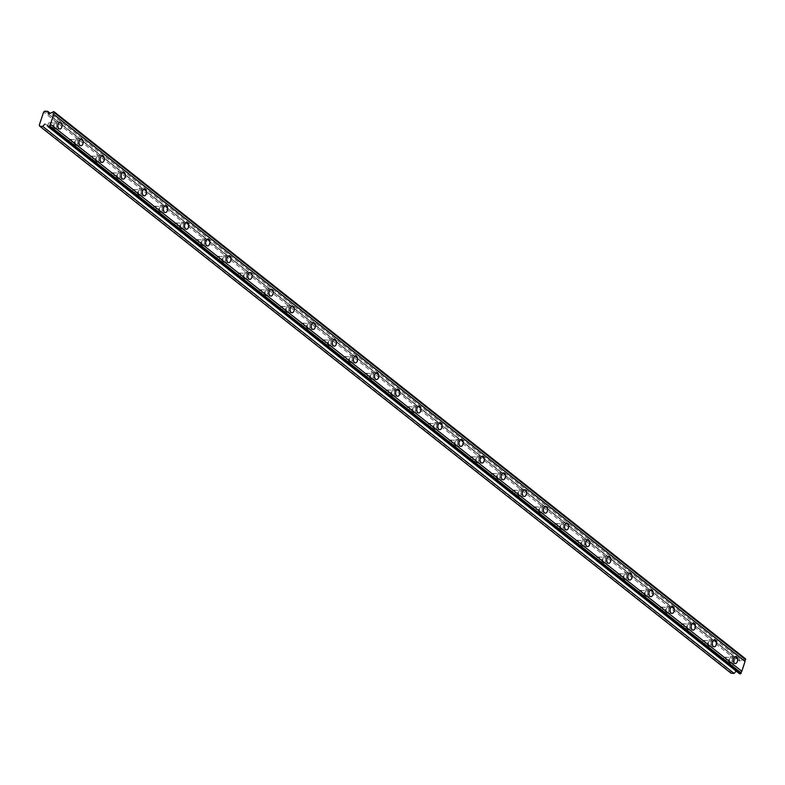 <?xml version="1.0" encoding="UTF-8"?>
<svg xmlns="http://www.w3.org/2000/svg" width="785" height="785" viewBox="0 0 785 785"><rect width="100%" height="100%" fill="white"/><g stroke="black" fill="none" stroke-linecap="round" stroke-linejoin="round"><path stroke-width="0.59" stroke-dasharray="3.92 2.94" d="M731.532 657.781A2.208 1.354 -86.2 0 1 732.169 660.303A2.208 1.354 -86.2 0 1 730.727 661.981A2.208 1.354 -86.2 0 1 730.217 661.775A2.208 1.354 -86.2 0 1 729.579 659.253A2.208 1.354 -86.2 0 1 731.021 657.575A2.208 1.354 -86.2 0 1 731.532 657.781M725.536 657.388A2.208 1.354 -86.2 0 1 726.174 659.91A2.208 1.354 -86.2 0 1 724.732 661.588A2.208 1.354 -86.2 0 1 724.221 661.372A2.208 1.354 -86.2 0 1 723.584 658.86A2.208 1.354 -86.2 0 1 725.026 657.182A2.208 1.354 -86.2 0 1 725.536 657.388M56.02 123.294A2.208 1.354 -86.2 0 1 56.648 125.816A2.208 1.354 -86.2 0 1 55.205 127.494A2.208 1.354 -86.2 0 1 54.695 127.288A2.208 1.354 -86.2 0 1 54.057 124.766A2.208 1.354 -86.2 0 1 55.499 123.088A2.208 1.354 -86.2 0 1 56.02 123.294M50.014 122.902A2.208 1.354 -86.2 0 1 50.652 125.414A2.208 1.354 -86.2 0 1 49.21 127.092A2.208 1.354 -86.2 0 1 48.699 126.885A2.208 1.354 -86.2 0 1 48.062 124.364A2.208 1.354 -86.2 0 1 49.504 122.686A2.208 1.354 -86.2 0 1 50.014 122.902M77.126 139.995A2.208 1.354 -86.2 0 1 77.764 142.517A2.208 1.354 -86.2 0 1 76.322 144.195A2.208 1.354 -86.2 0 1 75.802 143.989A2.208 1.354 -86.2 0 1 75.174 141.467A2.208 1.354 -86.2 0 1 76.606 139.789A2.208 1.354 -86.2 0 1 77.126 139.995M71.131 139.602A2.208 1.354 -86.2 0 1 71.759 142.124A2.208 1.354 -86.2 0 1 70.326 143.802A2.208 1.354 -86.2 0 1 69.806 143.586A2.208 1.354 -86.2 0 1 69.178 141.074A2.208 1.354 -86.2 0 1 70.611 139.396A2.208 1.354 -86.2 0 1 71.131 139.602M98.233 156.696A2.208 1.354 -86.2 0 1 98.871 159.218A2.208 1.354 -86.2 0 1 97.428 160.896A2.208 1.354 -86.2 0 1 96.918 160.689A2.208 1.354 -86.2 0 1 96.28 158.168A2.208 1.354 -86.2 0 1 97.723 156.49A2.208 1.354 -86.2 0 1 98.233 156.696M92.237 156.303A2.208 1.354 -86.2 0 1 92.875 158.825A2.208 1.354 -86.2 0 1 91.433 160.503A2.208 1.354 -86.2 0 1 90.923 160.297A2.208 1.354 -86.2 0 1 90.285 157.775A2.208 1.354 -86.2 0 1 91.727 156.097A2.208 1.354 -86.2 0 1 92.237 156.303M119.349 173.406A2.208 1.354 -86.2 0 1 119.977 175.918A2.208 1.354 -86.2 0 1 118.535 177.596A2.208 1.354 -86.2 0 1 118.025 177.39A2.208 1.354 -86.2 0 1 117.387 174.869A2.208 1.354 -86.2 0 1 118.829 173.191A2.208 1.354 -86.2 0 1 119.349 173.406M113.344 173.004A2.208 1.354 -86.2 0 1 113.982 175.526A2.208 1.354 -86.2 0 1 112.54 177.204A2.208 1.354 -86.2 0 1 112.029 176.998A2.208 1.354 -86.2 0 1 111.391 174.476A2.208 1.354 -86.2 0 1 112.834 172.798A2.208 1.354 -86.2 0 1 113.344 173.004M140.456 190.107A2.208 1.354 -86.2 0 1 141.094 192.629A2.208 1.354 -86.2 0 1 139.651 194.307A2.208 1.354 -86.2 0 1 139.131 194.091A2.208 1.354 -86.2 0 1 138.503 191.579A2.208 1.354 -86.2 0 1 139.936 189.901A2.208 1.354 -86.2 0 1 140.456 190.107M134.461 189.705A2.208 1.354 -86.2 0 1 135.089 192.227A2.208 1.354 -86.2 0 1 133.656 193.905A2.208 1.354 -86.2 0 1 133.136 193.699A2.208 1.354 -86.2 0 1 132.508 191.177A2.208 1.354 -86.2 0 1 133.941 189.499A2.208 1.354 -86.2 0 1 134.461 189.705M161.563 206.808A2.208 1.354 -86.2 0 1 162.201 209.33A2.208 1.354 -86.2 0 1 160.758 211.008A2.208 1.354 -86.2 0 1 160.248 210.802A2.208 1.354 -86.2 0 1 159.61 208.28A2.208 1.354 -86.2 0 1 161.053 206.602A2.208 1.354 -86.2 0 1 161.563 206.808M155.567 206.416A2.208 1.354 -86.2 0 1 156.205 208.928A2.208 1.354 -86.2 0 1 154.763 210.606A2.208 1.354 -86.2 0 1 154.252 210.4A2.208 1.354 -86.2 0 1 153.615 207.878A2.208 1.354 -86.2 0 1 155.057 206.2A2.208 1.354 -86.2 0 1 155.567 206.416M182.679 223.509A2.208 1.354 -86.2 0 1 183.307 226.031A2.208 1.354 -86.2 0 1 181.865 227.709A2.208 1.354 -86.2 0 1 181.355 227.503A2.208 1.354 -86.2 0 1 180.717 224.981A2.208 1.354 -86.2 0 1 182.159 223.303A2.208 1.354 -86.2 0 1 182.679 223.509M176.674 223.117A2.208 1.354 -86.2 0 1 177.312 225.638A2.208 1.354 -86.2 0 1 175.869 227.316A2.208 1.354 -86.2 0 1 175.359 227.1A2.208 1.354 -86.2 0 1 174.721 224.588A2.208 1.354 -86.2 0 1 176.164 222.901A2.208 1.354 -86.2 0 1 176.674 223.117M203.786 240.21A2.208 1.354 -86.2 0 1 204.424 242.732A2.208 1.354 -86.2 0 1 202.981 244.41A2.208 1.354 -86.2 0 1 202.461 244.204A2.208 1.354 -86.2 0 1 201.833 241.682A2.208 1.354 -86.2 0 1 203.276 240.004A2.208 1.354 -86.2 0 1 203.786 240.21M197.791 239.817A2.208 1.354 -86.2 0 1 198.419 242.339A2.208 1.354 -86.2 0 1 196.986 244.017A2.208 1.354 -86.2 0 1 196.466 243.811A2.208 1.354 -86.2 0 1 195.838 241.289A2.208 1.354 -86.2 0 1 197.27 239.611A2.208 1.354 -86.2 0 1 197.791 239.817M224.893 256.921A2.208 1.354 -86.2 0 1 225.53 259.433A2.208 1.354 -86.2 0 1 224.088 261.111A2.208 1.354 -86.2 0 1 223.578 260.905A2.208 1.354 -86.2 0 1 222.94 258.383A2.208 1.354 -86.2 0 1 224.382 256.705A2.208 1.354 -86.2 0 1 224.893 256.921M218.897 256.518A2.208 1.354 -86.2 0 1 219.535 259.04A2.208 1.354 -86.2 0 1 218.093 260.718A2.208 1.354 -86.2 0 1 217.582 260.512A2.208 1.354 -86.2 0 1 216.945 257.99A2.208 1.354 -86.2 0 1 218.387 256.312A2.208 1.354 -86.2 0 1 218.897 256.518M246.009 273.622A2.208 1.354 -86.2 0 1 246.637 276.143A2.208 1.354 -86.2 0 1 245.195 277.821A2.208 1.354 -86.2 0 1 244.685 277.605A2.208 1.354 -86.2 0 1 244.047 275.093A2.208 1.354 -86.2 0 1 245.489 273.415A2.208 1.354 -86.2 0 1 246.009 273.622M240.004 273.219A2.208 1.354 -86.2 0 1 240.642 275.741A2.208 1.354 -86.2 0 1 239.199 277.419A2.208 1.354 -86.2 0 1 238.689 277.213A2.208 1.354 -86.2 0 1 238.051 274.691A2.208 1.354 -86.2 0 1 239.494 273.013A2.208 1.354 -86.2 0 1 240.004 273.219M267.116 290.322A2.208 1.354 -86.2 0 1 267.754 292.844A2.208 1.354 -86.2 0 1 266.311 294.522A2.208 1.354 -86.2 0 1 265.791 294.316A2.208 1.354 -86.2 0 1 265.163 291.794A2.208 1.354 -86.2 0 1 266.606 290.116A2.208 1.354 -86.2 0 1 267.116 290.322M261.12 289.93A2.208 1.354 -86.2 0 1 261.748 292.442A2.208 1.354 -86.2 0 1 260.316 294.12A2.208 1.354 -86.2 0 1 259.796 293.914A2.208 1.354 -86.2 0 1 259.168 291.392A2.208 1.354 -86.2 0 1 260.6 289.714A2.208 1.354 -86.2 0 1 261.12 289.93M288.223 307.023A2.208 1.354 -86.2 0 1 288.86 309.545A2.208 1.354 -86.2 0 1 287.418 311.223A2.208 1.354 -86.2 0 1 286.908 311.017A2.208 1.354 -86.2 0 1 286.27 308.495A2.208 1.354 -86.2 0 1 287.712 306.817A2.208 1.354 -86.2 0 1 288.223 307.023M282.227 306.631A2.208 1.354 -86.2 0 1 282.865 309.153A2.208 1.354 -86.2 0 1 281.423 310.831A2.208 1.354 -86.2 0 1 280.912 310.615A2.208 1.354 -86.2 0 1 280.274 308.103A2.208 1.354 -86.2 0 1 281.717 306.415A2.208 1.354 -86.2 0 1 282.227 306.631M309.339 323.724A2.208 1.354 -86.2 0 1 309.967 326.246A2.208 1.354 -86.2 0 1 308.525 327.924A2.208 1.354 -86.2 0 1 308.014 327.718A2.208 1.354 -86.2 0 1 307.377 325.196A2.208 1.354 -86.2 0 1 308.819 323.518A2.208 1.354 -86.2 0 1 309.339 323.724M303.334 323.332A2.208 1.354 -86.2 0 1 303.972 325.853A2.208 1.354 -86.2 0 1 302.529 327.531A2.208 1.354 -86.2 0 1 302.019 327.325A2.208 1.354 -86.2 0 1 301.381 324.804A2.208 1.354 -86.2 0 1 302.824 323.126A2.208 1.354 -86.2 0 1 303.334 323.332M330.446 340.435A2.208 1.354 -86.2 0 1 331.084 342.947A2.208 1.354 -86.2 0 1 329.641 344.625A2.208 1.354 -86.2 0 1 329.121 344.419A2.208 1.354 -86.2 0 1 328.493 341.897A2.208 1.354 -86.2 0 1 329.935 340.219A2.208 1.354 -86.2 0 1 330.446 340.435M324.45 340.033A2.208 1.354 -86.2 0 1 325.078 342.554A2.208 1.354 -86.2 0 1 323.646 344.232A2.208 1.354 -86.2 0 1 323.126 344.026A2.208 1.354 -86.2 0 1 322.498 341.504A2.208 1.354 -86.2 0 1 323.93 339.826A2.208 1.354 -86.2 0 1 324.45 340.033M351.552 357.136A2.208 1.354 -86.2 0 1 352.19 359.658A2.208 1.354 -86.2 0 1 350.748 361.335A2.208 1.354 -86.2 0 1 350.238 361.12A2.208 1.354 -86.2 0 1 349.6 358.608A2.208 1.354 -86.2 0 1 351.042 356.93A2.208 1.354 -86.2 0 1 351.552 357.136M345.557 356.733A2.208 1.354 -86.2 0 1 346.195 359.255A2.208 1.354 -86.2 0 1 344.752 360.933A2.208 1.354 -86.2 0 1 344.242 360.727A2.208 1.354 -86.2 0 1 343.604 358.205A2.208 1.354 -86.2 0 1 345.047 356.527A2.208 1.354 -86.2 0 1 345.557 356.733M372.669 373.837A2.208 1.354 -86.2 0 1 373.297 376.358A2.208 1.354 -86.2 0 1 371.854 378.036A2.208 1.354 -86.2 0 1 371.344 377.83A2.208 1.354 -86.2 0 1 370.706 375.308A2.208 1.354 -86.2 0 1 372.149 373.631A2.208 1.354 -86.2 0 1 372.669 373.837M366.664 373.434A2.208 1.354 -86.2 0 1 367.301 375.956A2.208 1.354 -86.2 0 1 365.859 377.634A2.208 1.354 -86.2 0 1 365.349 377.428A2.208 1.354 -86.2 0 1 364.711 374.906A2.208 1.354 -86.2 0 1 366.153 373.228A2.208 1.354 -86.2 0 1 366.664 373.434M393.776 390.537A2.208 1.354 -86.2 0 1 394.413 393.059A2.208 1.354 -86.2 0 1 392.971 394.737A2.208 1.354 -86.2 0 1 392.451 394.531A2.208 1.354 -86.2 0 1 391.823 392.009A2.208 1.354 -86.2 0 1 393.265 390.331A2.208 1.354 -86.2 0 1 393.776 390.537M387.78 390.145A2.208 1.354 -86.2 0 1 388.408 392.657A2.208 1.354 -86.2 0 1 386.976 394.345A2.208 1.354 -86.2 0 1 386.455 394.129A2.208 1.354 -86.2 0 1 385.827 391.607A2.208 1.354 -86.2 0 1 387.26 389.929A2.208 1.354 -86.2 0 1 387.78 390.145M414.882 407.238A2.208 1.354 -86.2 0 1 415.52 409.76A2.208 1.354 -86.2 0 1 414.078 411.438A2.208 1.354 -86.2 0 1 413.567 411.232A2.208 1.354 -86.2 0 1 412.93 408.71A2.208 1.354 -86.2 0 1 414.372 407.032A2.208 1.354 -86.2 0 1 414.882 407.238M408.887 406.846A2.208 1.354 -86.2 0 1 409.525 409.368A2.208 1.354 -86.2 0 1 408.082 411.046A2.208 1.354 -86.2 0 1 407.572 410.83A2.208 1.354 -86.2 0 1 406.934 408.318A2.208 1.354 -86.2 0 1 408.377 406.64A2.208 1.354 -86.2 0 1 408.887 406.846M435.999 423.949A2.208 1.354 -86.2 0 1 436.627 426.461A2.208 1.354 -86.2 0 1 435.184 428.139A2.208 1.354 -86.2 0 1 434.674 427.933A2.208 1.354 -86.2 0 1 434.036 425.411A2.208 1.354 -86.2 0 1 435.479 423.733A2.208 1.354 -86.2 0 1 435.999 423.949M429.994 423.547A2.208 1.354 -86.2 0 1 430.631 426.069A2.208 1.354 -86.2 0 1 429.189 427.746A2.208 1.354 -86.2 0 1 428.679 427.54A2.208 1.354 -86.2 0 1 428.041 425.019A2.208 1.354 -86.2 0 1 429.483 423.341A2.208 1.354 -86.2 0 1 429.994 423.547M457.105 440.65A2.208 1.354 -86.2 0 1 457.743 443.172A2.208 1.354 -86.2 0 1 456.301 444.85A2.208 1.354 -86.2 0 1 455.781 444.634A2.208 1.354 -86.2 0 1 455.153 442.122A2.208 1.354 -86.2 0 1 456.595 440.434A2.208 1.354 -86.2 0 1 457.105 440.65M451.11 440.248A2.208 1.354 -86.2 0 1 451.738 442.769A2.208 1.354 -86.2 0 1 450.305 444.447A2.208 1.354 -86.2 0 1 449.785 444.241A2.208 1.354 -86.2 0 1 449.157 441.719A2.208 1.354 -86.2 0 1 450.59 440.042A2.208 1.354 -86.2 0 1 451.11 440.248M478.212 457.351A2.208 1.354 -86.2 0 1 478.85 459.873A2.208 1.354 -86.2 0 1 477.408 461.551A2.208 1.354 -86.2 0 1 476.897 461.344A2.208 1.354 -86.2 0 1 476.26 458.823A2.208 1.354 -86.2 0 1 477.702 457.145A2.208 1.354 -86.2 0 1 478.212 457.351M472.217 456.948A2.208 1.354 -86.2 0 1 472.855 459.47A2.208 1.354 -86.2 0 1 471.412 461.148A2.208 1.354 -86.2 0 1 470.902 460.942A2.208 1.354 -86.2 0 1 470.264 458.42A2.208 1.354 -86.2 0 1 471.707 456.742A2.208 1.354 -86.2 0 1 472.217 456.948M499.329 474.052A2.208 1.354 -86.2 0 1 499.957 476.573A2.208 1.354 -86.2 0 1 498.514 478.251A2.208 1.354 -86.2 0 1 498.004 478.045A2.208 1.354 -86.2 0 1 497.366 475.524A2.208 1.354 -86.2 0 1 498.809 473.846A2.208 1.354 -86.2 0 1 499.329 474.052M493.323 473.659A2.208 1.354 -86.2 0 1 493.961 476.171A2.208 1.354 -86.2 0 1 492.519 477.859A2.208 1.354 -86.2 0 1 492.009 477.643A2.208 1.354 -86.2 0 1 491.371 475.121A2.208 1.354 -86.2 0 1 492.813 473.443A2.208 1.354 -86.2 0 1 493.323 473.659M520.435 490.753A2.208 1.354 -86.2 0 1 521.073 493.274A2.208 1.354 -86.2 0 1 519.631 494.952A2.208 1.354 -86.2 0 1 519.111 494.746A2.208 1.354 -86.2 0 1 518.483 492.224A2.208 1.354 -86.2 0 1 519.925 490.546A2.208 1.354 -86.2 0 1 520.435 490.753M514.44 490.36A2.208 1.354 -86.2 0 1 515.068 492.882A2.208 1.354 -86.2 0 1 513.635 494.56A2.208 1.354 -86.2 0 1 513.115 494.344A2.208 1.354 -86.2 0 1 512.487 491.832A2.208 1.354 -86.2 0 1 513.92 490.154A2.208 1.354 -86.2 0 1 514.44 490.36M541.542 507.453A2.208 1.354 -86.2 0 1 542.18 509.975A2.208 1.354 -86.2 0 1 540.737 511.653A2.208 1.354 -86.2 0 1 540.227 511.447A2.208 1.354 -86.2 0 1 539.589 508.925A2.208 1.354 -86.2 0 1 541.032 507.247A2.208 1.354 -86.2 0 1 541.542 507.453M535.547 507.061A2.208 1.354 -86.2 0 1 536.184 509.583A2.208 1.354 -86.2 0 1 534.742 511.261A2.208 1.354 -86.2 0 1 534.232 511.055A2.208 1.354 -86.2 0 1 533.594 508.533A2.208 1.354 -86.2 0 1 535.036 506.855A2.208 1.354 -86.2 0 1 535.547 507.061M562.659 524.164A2.208 1.354 -86.2 0 1 563.287 526.686A2.208 1.354 -86.2 0 1 561.844 528.364A2.208 1.354 -86.2 0 1 561.334 528.148A2.208 1.354 -86.2 0 1 560.696 525.636A2.208 1.354 -86.2 0 1 562.139 523.948A2.208 1.354 -86.2 0 1 562.659 524.164M556.653 523.762A2.208 1.354 -86.2 0 1 557.291 526.284A2.208 1.354 -86.2 0 1 555.849 527.962A2.208 1.354 -86.2 0 1 555.338 527.755A2.208 1.354 -86.2 0 1 554.701 525.234A2.208 1.354 -86.2 0 1 556.143 523.556A2.208 1.354 -86.2 0 1 556.653 523.762M583.765 540.865A2.208 1.354 -86.2 0 1 584.403 543.387A2.208 1.354 -86.2 0 1 582.961 545.065A2.208 1.354 -86.2 0 1 582.441 544.859A2.208 1.354 -86.2 0 1 581.813 542.337A2.208 1.354 -86.2 0 1 583.255 540.659A2.208 1.354 -86.2 0 1 583.765 540.865M577.77 540.463A2.208 1.354 -86.2 0 1 578.408 542.985A2.208 1.354 -86.2 0 1 576.965 544.662A2.208 1.354 -86.2 0 1 576.445 544.456A2.208 1.354 -86.2 0 1 575.817 541.935A2.208 1.354 -86.2 0 1 577.25 540.257A2.208 1.354 -86.2 0 1 577.77 540.463M604.872 557.566A2.208 1.354 -86.2 0 1 605.51 560.088A2.208 1.354 -86.2 0 1 604.067 561.766A2.208 1.354 -86.2 0 1 603.557 561.56A2.208 1.354 -86.2 0 1 602.919 559.038A2.208 1.354 -86.2 0 1 604.362 557.36A2.208 1.354 -86.2 0 1 604.872 557.566M598.877 557.173A2.208 1.354 -86.2 0 1 599.514 559.685A2.208 1.354 -86.2 0 1 598.072 561.363A2.208 1.354 -86.2 0 1 597.562 561.157A2.208 1.354 -86.2 0 1 596.924 558.635A2.208 1.354 -86.2 0 1 598.366 556.957A2.208 1.354 -86.2 0 1 598.877 557.173M625.988 574.267A2.208 1.354 -86.2 0 1 626.616 576.789A2.208 1.354 -86.2 0 1 625.174 578.466A2.208 1.354 -86.2 0 1 624.664 578.26A2.208 1.354 -86.2 0 1 624.026 575.739A2.208 1.354 -86.2 0 1 625.468 574.061A2.208 1.354 -86.2 0 1 625.988 574.267M619.983 573.874A2.208 1.354 -86.2 0 1 620.621 576.396A2.208 1.354 -86.2 0 1 619.179 578.074A2.208 1.354 -86.2 0 1 618.668 577.858A2.208 1.354 -86.2 0 1 618.03 575.346A2.208 1.354 -86.2 0 1 619.473 573.668A2.208 1.354 -86.2 0 1 619.983 573.874M647.095 590.968A2.208 1.354 -86.2 0 1 647.733 593.489A2.208 1.354 -86.2 0 1 646.29 595.167A2.208 1.354 -86.2 0 1 645.77 594.961A2.208 1.354 -86.2 0 1 645.142 592.439A2.208 1.354 -86.2 0 1 646.585 590.762A2.208 1.354 -86.2 0 1 647.095 590.968M641.1 590.575A2.208 1.354 -86.2 0 1 641.737 593.097A2.208 1.354 -86.2 0 1 640.295 594.775A2.208 1.354 -86.2 0 1 639.775 594.569A2.208 1.354 -86.2 0 1 639.147 592.047A2.208 1.354 -86.2 0 1 640.58 590.369A2.208 1.354 -86.2 0 1 641.1 590.575M668.202 607.678A2.208 1.354 -86.2 0 1 668.84 610.19A2.208 1.354 -86.2 0 1 667.397 611.878A2.208 1.354 -86.2 0 1 666.887 611.662A2.208 1.354 -86.2 0 1 666.249 609.14A2.208 1.354 -86.2 0 1 667.692 607.462A2.208 1.354 -86.2 0 1 668.202 607.678M662.206 607.276A2.208 1.354 -86.2 0 1 662.844 609.798A2.208 1.354 -86.2 0 1 661.402 611.476A2.208 1.354 -86.2 0 1 660.891 611.27A2.208 1.354 -86.2 0 1 660.254 608.748A2.208 1.354 -86.2 0 1 661.696 607.07A2.208 1.354 -86.2 0 1 662.206 607.276M689.318 624.379A2.208 1.354 -86.2 0 1 689.946 626.901A2.208 1.354 -86.2 0 1 688.504 628.579A2.208 1.354 -86.2 0 1 687.994 628.363A2.208 1.354 -86.2 0 1 687.356 625.851A2.208 1.354 -86.2 0 1 688.798 624.173A2.208 1.354 -86.2 0 1 689.318 624.379M683.313 623.977A2.208 1.354 -86.2 0 1 683.951 626.499A2.208 1.354 -86.2 0 1 682.508 628.177A2.208 1.354 -86.2 0 1 681.998 627.971A2.208 1.354 -86.2 0 1 681.36 625.449A2.208 1.354 -86.2 0 1 682.803 623.771A2.208 1.354 -86.2 0 1 683.313 623.977M710.425 641.08A2.208 1.354 -86.2 0 1 711.063 643.602A2.208 1.354 -86.2 0 1 709.62 645.28A2.208 1.354 -86.2 0 1 709.1 645.074A2.208 1.354 -86.2 0 1 708.472 642.552A2.208 1.354 -86.2 0 1 709.915 640.874A2.208 1.354 -86.2 0 1 710.425 641.08M704.43 640.688A2.208 1.354 -86.2 0 1 705.067 643.2A2.208 1.354 -86.2 0 1 703.625 644.878A2.208 1.354 -86.2 0 1 703.105 644.671A2.208 1.354 -86.2 0 1 702.477 642.15A2.208 1.354 -86.2 0 1 703.909 640.472A2.208 1.354 -86.2 0 1 704.43 640.688M745.465 658.782L744.553 658.723L53.194 111.706M744.553 658.723A1.413 1.03 128.4 0 1 743.13 659.528L740.039 661.029L48.69 114.021M729.844 662.883A3.434 2.11 93.8 0 0 730.649 663.207A3.434 2.11 93.8 0 0 732.886 660.597A3.434 2.11 93.8 0 0 731.905 656.672A3.434 2.11 93.8 0 0 731.1 656.348A3.434 2.11 93.8 0 0 728.863 658.958A3.434 2.11 93.8 0 0 729.844 662.883M54.332 128.397A3.434 2.11 93.8 0 0 55.127 128.72A3.434 2.11 93.8 0 0 57.374 126.11A3.434 2.11 93.8 0 0 56.383 122.185A3.434 2.11 93.8 0 0 55.578 121.861A3.434 2.11 93.8 0 0 53.341 124.472A3.434 2.11 93.8 0 0 54.332 128.397M75.438 145.097A3.434 2.11 93.8 0 0 76.233 145.421A3.434 2.11 93.8 0 0 78.48 142.811A3.434 2.11 93.8 0 0 77.489 138.886A3.434 2.11 93.8 0 0 76.694 138.562A3.434 2.11 93.8 0 0 74.447 141.172A3.434 2.11 93.8 0 0 75.438 145.097M96.545 161.798A3.434 2.11 93.8 0 0 97.35 162.122A3.434 2.11 93.8 0 0 99.587 159.512A3.434 2.11 93.8 0 0 98.606 155.587A3.434 2.11 93.8 0 0 97.801 155.263A3.434 2.11 93.8 0 0 95.564 157.883A3.434 2.11 93.8 0 0 96.545 161.798M117.662 178.499A3.434 2.11 93.8 0 0 118.456 178.823A3.434 2.11 93.8 0 0 120.704 176.213A3.434 2.11 93.8 0 0 119.712 172.298A3.434 2.11 93.8 0 0 118.908 171.974A3.434 2.11 93.8 0 0 116.671 174.584A3.434 2.11 93.8 0 0 117.662 178.499M138.768 195.2A3.434 2.11 93.8 0 0 139.563 195.524A3.434 2.11 93.8 0 0 141.81 192.914A3.434 2.11 93.8 0 0 140.819 188.999A3.434 2.11 93.8 0 0 140.024 188.675A3.434 2.11 93.8 0 0 137.777 191.285A3.434 2.11 93.8 0 0 138.768 195.2M159.875 211.911A3.434 2.11 93.8 0 0 160.68 212.235A3.434 2.11 93.8 0 0 162.917 209.624A3.434 2.11 93.8 0 0 161.936 205.699A3.434 2.11 93.8 0 0 161.131 205.376A3.434 2.11 93.8 0 0 158.894 207.986A3.434 2.11 93.8 0 0 159.875 211.911M180.992 228.612A3.434 2.11 93.8 0 0 181.786 228.935A3.434 2.11 93.8 0 0 184.033 226.325A3.434 2.11 93.8 0 0 183.042 222.4A3.434 2.11 93.8 0 0 182.238 222.076A3.434 2.11 93.8 0 0 180 224.687A3.434 2.11 93.8 0 0 180.992 228.612M202.098 245.312A3.434 2.11 93.8 0 0 202.893 245.636A3.434 2.11 93.8 0 0 205.14 243.026A3.434 2.11 93.8 0 0 204.149 239.101A3.434 2.11 93.8 0 0 203.354 238.777A3.434 2.11 93.8 0 0 201.107 241.397A3.434 2.11 93.8 0 0 202.098 245.312M223.205 262.013A3.434 2.11 93.8 0 0 224.01 262.337A3.434 2.11 93.8 0 0 226.247 259.727A3.434 2.11 93.8 0 0 225.266 255.812A3.434 2.11 93.8 0 0 224.461 255.488A3.434 2.11 93.8 0 0 222.224 258.098A3.434 2.11 93.8 0 0 223.205 262.013M244.321 278.714A3.434 2.11 93.8 0 0 245.116 279.038A3.434 2.11 93.8 0 0 247.363 276.428A3.434 2.11 93.8 0 0 246.372 272.513A3.434 2.11 93.8 0 0 245.568 272.189A3.434 2.11 93.8 0 0 243.33 274.799A3.434 2.11 93.8 0 0 244.321 278.714M265.428 295.425A3.434 2.11 93.8 0 0 266.233 295.749A3.434 2.11 93.8 0 0 268.47 293.139A3.434 2.11 93.8 0 0 267.479 289.214A3.434 2.11 93.8 0 0 266.684 288.89A3.434 2.11 93.8 0 0 264.437 291.5A3.434 2.11 93.8 0 0 265.428 295.425M286.535 312.126A3.434 2.11 93.8 0 0 287.339 312.45A3.434 2.11 93.8 0 0 289.577 309.839A3.434 2.11 93.8 0 0 288.595 305.914A3.434 2.11 93.8 0 0 287.791 305.591A3.434 2.11 93.8 0 0 285.554 308.201A3.434 2.11 93.8 0 0 286.535 312.126M307.651 328.827A3.434 2.11 93.8 0 0 308.446 329.15A3.434 2.11 93.8 0 0 310.693 326.54A3.434 2.11 93.8 0 0 309.702 322.615A3.434 2.11 93.8 0 0 308.897 322.292A3.434 2.11 93.8 0 0 306.66 324.902A3.434 2.11 93.8 0 0 307.651 328.827M328.758 345.528A3.434 2.11 93.8 0 0 329.563 345.851A3.434 2.11 93.8 0 0 331.8 343.241A3.434 2.11 93.8 0 0 330.809 339.326A3.434 2.11 93.8 0 0 330.014 339.002A3.434 2.11 93.8 0 0 327.767 341.612A3.434 2.11 93.8 0 0 328.758 345.528M349.865 362.228A3.434 2.11 93.8 0 0 350.669 362.552A3.434 2.11 93.8 0 0 352.907 359.942A3.434 2.11 93.8 0 0 351.925 356.027A3.434 2.11 93.8 0 0 351.121 355.703A3.434 2.11 93.8 0 0 348.883 358.313A3.434 2.11 93.8 0 0 349.865 362.228M370.981 378.939A3.434 2.11 93.8 0 0 371.776 379.263A3.434 2.11 93.8 0 0 374.023 376.643A3.434 2.11 93.8 0 0 373.032 372.728A3.434 2.11 93.8 0 0 372.227 372.404A3.434 2.11 93.8 0 0 369.99 375.014A3.434 2.11 93.8 0 0 370.981 378.939M392.088 395.64A3.434 2.11 93.8 0 0 392.892 395.964A3.434 2.11 93.8 0 0 395.13 393.354A3.434 2.11 93.8 0 0 394.139 389.429A3.434 2.11 93.8 0 0 393.344 389.105A3.434 2.11 93.8 0 0 391.097 391.715A3.434 2.11 93.8 0 0 392.088 395.64M413.195 412.341A3.434 2.11 93.8 0 0 413.999 412.665A3.434 2.11 93.8 0 0 416.236 410.055A3.434 2.11 93.8 0 0 415.255 406.13A3.434 2.11 93.8 0 0 414.451 405.806A3.434 2.11 93.8 0 0 412.213 408.416A3.434 2.11 93.8 0 0 413.195 412.341M434.311 429.042A3.434 2.11 93.8 0 0 435.106 429.366A3.434 2.11 93.8 0 0 437.353 426.755A3.434 2.11 93.8 0 0 436.362 422.84A3.434 2.11 93.8 0 0 435.557 422.516A3.434 2.11 93.8 0 0 433.32 425.127A3.434 2.11 93.8 0 0 434.311 429.042M455.418 445.743A3.434 2.11 93.8 0 0 456.222 446.066A3.434 2.11 93.8 0 0 458.46 443.456A3.434 2.11 93.8 0 0 457.469 439.541A3.434 2.11 93.8 0 0 456.674 439.217A3.434 2.11 93.8 0 0 454.427 441.827A3.434 2.11 93.8 0 0 455.418 445.743M476.524 462.453A3.434 2.11 93.8 0 0 477.329 462.777A3.434 2.11 93.8 0 0 479.566 460.157A3.434 2.11 93.8 0 0 478.585 456.242A3.434 2.11 93.8 0 0 477.78 455.918A3.434 2.11 93.8 0 0 475.543 458.528A3.434 2.11 93.8 0 0 476.524 462.453M497.641 479.154A3.434 2.11 93.8 0 0 498.436 479.478A3.434 2.11 93.8 0 0 500.683 476.868A3.434 2.11 93.8 0 0 499.692 472.943A3.434 2.11 93.8 0 0 498.887 472.619A3.434 2.11 93.8 0 0 496.65 475.229A3.434 2.11 93.8 0 0 497.641 479.154M518.748 495.855A3.434 2.11 93.8 0 0 519.552 496.179A3.434 2.11 93.8 0 0 521.789 493.569A3.434 2.11 93.8 0 0 520.798 489.644A3.434 2.11 93.8 0 0 520.004 489.32A3.434 2.11 93.8 0 0 517.757 491.93A3.434 2.11 93.8 0 0 518.748 495.855M539.854 512.556A3.434 2.11 93.8 0 0 540.659 512.88A3.434 2.11 93.8 0 0 542.896 510.27A3.434 2.11 93.8 0 0 541.915 506.354A3.434 2.11 93.8 0 0 541.11 506.031A3.434 2.11 93.8 0 0 538.873 508.641A3.434 2.11 93.8 0 0 539.854 512.556M560.971 529.257A3.434 2.11 93.8 0 0 561.766 529.581A3.434 2.11 93.8 0 0 564.013 526.97A3.434 2.11 93.8 0 0 563.022 523.055A3.434 2.11 93.8 0 0 562.217 522.731A3.434 2.11 93.8 0 0 559.98 525.342A3.434 2.11 93.8 0 0 560.971 529.257M582.077 545.958A3.434 2.11 93.8 0 0 582.882 546.291A3.434 2.11 93.8 0 0 585.119 543.671A3.434 2.11 93.8 0 0 584.128 539.756A3.434 2.11 93.8 0 0 583.333 539.432A3.434 2.11 93.8 0 0 581.086 542.042A3.434 2.11 93.8 0 0 582.077 545.958M603.184 562.668A3.434 2.11 93.8 0 0 603.989 562.992A3.434 2.11 93.8 0 0 606.226 560.382A3.434 2.11 93.8 0 0 605.245 556.457A3.434 2.11 93.8 0 0 604.44 556.133A3.434 2.11 93.8 0 0 602.203 558.743A3.434 2.11 93.8 0 0 603.184 562.668M624.301 579.369A3.434 2.11 93.8 0 0 625.095 579.693A3.434 2.11 93.8 0 0 627.343 577.083A3.434 2.11 93.8 0 0 626.351 573.158A3.434 2.11 93.8 0 0 625.547 572.834A3.434 2.11 93.8 0 0 623.31 575.444A3.434 2.11 93.8 0 0 624.301 579.369M645.407 596.07A3.434 2.11 93.8 0 0 646.212 596.394A3.434 2.11 93.8 0 0 648.449 593.784A3.434 2.11 93.8 0 0 647.458 589.869A3.434 2.11 93.8 0 0 646.663 589.535A3.434 2.11 93.8 0 0 644.416 592.155A3.434 2.11 93.8 0 0 645.407 596.07M666.514 612.771A3.434 2.11 93.8 0 0 667.319 613.095A3.434 2.11 93.8 0 0 669.556 610.485A3.434 2.11 93.8 0 0 668.575 606.569A3.434 2.11 93.8 0 0 667.77 606.246A3.434 2.11 93.8 0 0 665.533 608.856A3.434 2.11 93.8 0 0 666.514 612.771M687.631 629.472A3.434 2.11 93.8 0 0 688.425 629.796A3.434 2.11 93.8 0 0 690.672 627.186A3.434 2.11 93.8 0 0 689.681 623.27A3.434 2.11 93.8 0 0 688.877 622.947A3.434 2.11 93.8 0 0 686.639 625.557A3.434 2.11 93.8 0 0 687.631 629.472M708.737 646.183A3.434 2.11 93.8 0 0 709.542 646.506A3.434 2.11 93.8 0 0 711.779 643.896A3.434 2.11 93.8 0 0 710.788 639.971A3.434 2.11 93.8 0 0 709.993 639.647A3.434 2.11 93.8 0 0 707.746 642.258A3.434 2.11 93.8 0 0 708.737 646.183M39.25 125.257L730.599 672.274L734.986 659.017L736.085 658.164L739.097 658.36L740.039 661.029M734.986 659.017L43.636 112M736.144 671.087L738.724 672.833A1.413 1.03 128.4 0 1 739.558 673.795M730.599 672.274L731.09 673.236M736.085 658.164L44.725 111.146M738.724 672.833L48.179 126.463M736.742 670.998L45.393 123.981M739.097 658.36L50.201 113.285M743.13 659.528L51.771 112.51M739.519 660.862L48.474 114.09M724.732 661.588L730.727 661.981M49.21 127.092L55.205 127.494M70.326 143.802L76.322 144.195M91.433 160.503L97.428 160.896M112.54 177.204L118.535 177.596M133.656 193.905L139.651 194.307M154.763 210.606L160.758 211.008M175.869 227.316L181.865 227.709M196.986 244.017L202.981 244.41M218.093 260.718L224.088 261.111M239.199 277.419L245.195 277.821M260.316 294.12L266.311 294.522M281.423 310.831L287.418 311.223M302.529 327.531L308.525 327.924M323.646 344.232L329.641 344.625M344.752 360.933L350.748 361.335M365.859 377.634L371.854 378.036M386.976 394.345L392.971 394.737M408.082 411.046L414.078 411.438M429.189 427.746L435.184 428.139M450.305 444.447L456.301 444.85M471.412 461.148L477.408 461.551M492.519 477.859L498.514 478.251M513.635 494.56L519.631 494.952M534.742 511.261L540.737 511.653M555.849 527.962L561.844 528.364M576.965 544.662L582.961 545.065M598.072 561.363L604.067 561.766M619.179 578.074L625.174 578.466M640.295 594.775L646.29 595.167M661.402 611.476L667.397 611.878M682.508 628.177L688.504 628.579M703.625 644.878L709.62 645.28M730.649 663.207L735.29 663.511M55.127 128.72L59.768 129.025M76.233 145.421L80.884 145.725M97.35 162.122L101.991 162.426M118.456 178.823L123.098 179.137M139.563 195.524L144.214 195.838M160.68 212.235L165.321 212.539M181.786 228.935L186.428 229.24M202.893 245.636L207.544 245.94M224.01 262.337L228.651 262.651M245.116 279.038L249.758 279.352M266.233 295.749L270.874 296.053M287.339 312.45L291.981 312.754M308.446 329.15L313.087 329.455M329.563 345.851L334.204 346.165M350.669 362.552L355.311 362.866M371.776 379.263L376.417 379.567M392.892 395.964L397.534 396.268M413.999 412.665L418.64 412.969M435.106 429.366L439.747 429.67M456.222 446.066L460.864 446.38M477.329 462.777L481.97 463.081M498.436 479.478L503.077 479.782M519.552 496.179L524.194 496.483M540.659 512.88L545.3 513.184M561.766 529.581L566.407 529.895M582.882 546.291L587.523 546.595M603.989 562.992L608.63 563.296M625.095 579.693L629.737 579.997M646.212 596.394L650.853 596.698M667.319 613.095L671.96 613.409M688.425 629.796L693.067 630.11M709.542 646.506L714.183 646.811M725.026 657.182L731.021 657.575M49.504 122.686L55.499 123.088M70.611 139.396L76.606 139.789M91.727 156.097L97.723 156.49M112.834 172.798L118.829 173.191M133.941 189.499L139.936 189.901M155.057 206.2L161.053 206.602M176.164 222.901L182.159 223.303M197.27 239.611L203.276 240.004M218.387 256.312L224.382 256.705M239.494 273.013L245.489 273.415M260.6 289.714L266.606 290.116M281.717 306.415L287.712 306.817M302.824 323.126L308.819 323.518M323.93 339.826L329.935 340.219M345.047 356.527L351.042 356.93M366.153 373.228L372.149 373.631M387.26 389.929L393.265 390.331M408.377 406.64L414.372 407.032M429.483 423.341L435.479 423.733M450.59 440.042L456.595 440.434M471.707 456.742L477.702 457.145M492.813 473.443L498.809 473.846M513.92 490.154L519.925 490.546M535.036 506.855L541.032 507.247M556.143 523.556L562.139 523.948M577.25 540.257L583.255 540.659M598.366 556.957L604.362 557.36M619.473 573.668L625.468 574.061M640.58 590.369L646.585 590.762M661.696 607.07L667.692 607.462M682.803 623.771L688.798 624.173M703.909 640.472L709.915 640.874M739.244 673.01L47.895 125.993M731.1 656.348L735.741 656.662M55.578 121.861L60.229 122.166M76.694 138.562L81.336 138.876M97.801 155.263L102.442 155.577M118.908 171.974L123.559 172.278M140.024 188.675L144.666 188.979M161.131 205.376L165.772 205.68M182.238 222.076L186.889 222.39M203.354 238.777L207.996 239.091M224.461 255.488L229.102 255.792M245.568 272.189L250.219 272.493M266.684 288.89L271.325 289.194M287.791 305.591L292.432 305.905M308.897 322.292L313.549 322.606M330.014 339.002L334.655 339.306M351.121 355.703L355.762 356.007M372.227 372.404L376.878 372.708M393.344 389.105L397.985 389.409M414.451 405.806L419.092 406.12M435.557 422.516L440.208 422.821M456.674 439.217L461.315 439.522M477.78 455.918L482.422 456.222M498.887 472.619L503.538 472.923M520.004 489.32L524.645 489.634M541.11 506.031L545.752 506.335M562.217 522.731L566.868 523.036M583.333 539.432L587.975 539.737M604.44 556.133L609.082 556.437M625.547 572.834L630.198 573.148M646.663 589.535L651.305 589.849M667.77 606.246L672.411 606.55M688.877 622.947L693.528 623.251M709.993 639.647L714.635 639.952M736.703 670.949L45.344 123.932M739.617 661.048L48.268 114.031"/><path stroke-width="1.18" d="M53.194 111.706A1.413 1.03 128.4 0 1 51.771 112.51L48.425 114.09L47.748 111.342L44.725 111.146L43.636 112L39.25 125.257L39.741 126.218L731.09 673.236L734.112 673.432L736.134 671.096L47.375 125.816A1.413 1.03 128.4 0 1 48.209 126.777L49.887 125.963A1.423 1.03 128.4 0 1 50.456 124.236L53.704 114.424A1.423 1.03 128.4 0 1 54.273 112.706L54.106 111.764L53.194 111.706M734.495 663.188A3.434 2.11 93.8 0 0 735.29 663.511A3.434 2.11 93.8 0 0 737.527 660.901A3.434 2.11 93.8 0 0 736.546 656.986A3.434 2.11 93.8 0 0 735.741 656.662A3.434 2.11 93.8 0 0 733.504 659.272A3.434 2.11 93.8 0 0 734.495 663.188M58.973 128.701A3.434 2.11 93.8 0 0 59.768 129.025A3.434 2.11 93.8 0 0 62.015 126.414A3.434 2.11 93.8 0 0 61.024 122.489A3.434 2.11 93.8 0 0 60.229 122.166A3.434 2.11 93.8 0 0 57.982 124.776A3.434 2.11 93.8 0 0 58.973 128.701M80.08 145.402A3.434 2.11 93.8 0 0 80.884 145.725A3.434 2.11 93.8 0 0 83.122 143.115A3.434 2.11 93.8 0 0 82.131 139.2A3.434 2.11 93.8 0 0 81.336 138.876A3.434 2.11 93.8 0 0 79.089 141.486A3.434 2.11 93.8 0 0 80.08 145.402M101.186 162.102A3.434 2.11 93.8 0 0 101.991 162.426A3.434 2.11 93.8 0 0 104.228 159.816A3.434 2.11 93.8 0 0 103.247 155.901A3.434 2.11 93.8 0 0 102.442 155.577A3.434 2.11 93.8 0 0 100.205 158.187A3.434 2.11 93.8 0 0 101.186 162.102M122.303 178.813A3.434 2.11 93.8 0 0 123.098 179.137A3.434 2.11 93.8 0 0 125.345 176.517A3.434 2.11 93.8 0 0 124.354 172.602A3.434 2.11 93.8 0 0 123.559 172.278A3.434 2.11 93.8 0 0 121.312 174.888A3.434 2.11 93.8 0 0 122.303 178.813M143.41 195.514A3.434 2.11 93.8 0 0 144.214 195.838A3.434 2.11 93.8 0 0 146.452 193.228A3.434 2.11 93.8 0 0 145.46 189.303A3.434 2.11 93.8 0 0 144.666 188.979A3.434 2.11 93.8 0 0 142.419 191.589A3.434 2.11 93.8 0 0 143.41 195.514M164.516 212.215A3.434 2.11 93.8 0 0 165.321 212.539A3.434 2.11 93.8 0 0 167.558 209.929A3.434 2.11 93.8 0 0 166.577 206.004A3.434 2.11 93.8 0 0 165.772 205.68A3.434 2.11 93.8 0 0 163.535 208.29A3.434 2.11 93.8 0 0 164.516 212.215M185.633 228.916A3.434 2.11 93.8 0 0 186.428 229.24A3.434 2.11 93.8 0 0 188.675 226.63A3.434 2.11 93.8 0 0 187.684 222.714A3.434 2.11 93.8 0 0 186.889 222.39A3.434 2.11 93.8 0 0 184.642 225.001A3.434 2.11 93.8 0 0 185.633 228.916M206.74 245.617A3.434 2.11 93.8 0 0 207.544 245.94A3.434 2.11 93.8 0 0 209.781 243.33A3.434 2.11 93.8 0 0 208.79 239.415A3.434 2.11 93.8 0 0 207.996 239.091A3.434 2.11 93.8 0 0 205.758 241.701A3.434 2.11 93.8 0 0 206.74 245.617M227.856 262.327A3.434 2.11 93.8 0 0 228.651 262.651A3.434 2.11 93.8 0 0 230.888 260.031A3.434 2.11 93.8 0 0 229.907 256.116A3.434 2.11 93.8 0 0 229.102 255.792A3.434 2.11 93.8 0 0 226.865 258.402A3.434 2.11 93.8 0 0 227.856 262.327M248.963 279.028A3.434 2.11 93.8 0 0 249.758 279.352A3.434 2.11 93.8 0 0 252.005 276.742A3.434 2.11 93.8 0 0 251.014 272.817A3.434 2.11 93.8 0 0 250.219 272.493A3.434 2.11 93.8 0 0 247.972 275.103A3.434 2.11 93.8 0 0 248.963 279.028M270.069 295.729A3.434 2.11 93.8 0 0 270.874 296.053A3.434 2.11 93.8 0 0 273.111 293.443A3.434 2.11 93.8 0 0 272.12 289.518A3.434 2.11 93.8 0 0 271.325 289.194A3.434 2.11 93.8 0 0 269.088 291.804A3.434 2.11 93.8 0 0 270.069 295.729M291.186 312.43A3.434 2.11 93.8 0 0 291.981 312.754A3.434 2.11 93.8 0 0 294.218 310.144A3.434 2.11 93.8 0 0 293.237 306.228A3.434 2.11 93.8 0 0 292.432 305.905A3.434 2.11 93.8 0 0 290.195 308.515A3.434 2.11 93.8 0 0 291.186 312.43M312.293 329.131A3.434 2.11 93.8 0 0 313.087 329.455A3.434 2.11 93.8 0 0 315.334 326.845A3.434 2.11 93.8 0 0 314.343 322.929A3.434 2.11 93.8 0 0 313.549 322.606A3.434 2.11 93.8 0 0 311.302 325.216A3.434 2.11 93.8 0 0 312.293 329.131M333.399 345.832A3.434 2.11 93.8 0 0 334.204 346.165A3.434 2.11 93.8 0 0 336.441 343.545A3.434 2.11 93.8 0 0 335.45 339.63A3.434 2.11 93.8 0 0 334.655 339.306A3.434 2.11 93.8 0 0 332.418 341.917A3.434 2.11 93.8 0 0 333.399 345.832M354.516 362.542A3.434 2.11 93.8 0 0 355.311 362.866A3.434 2.11 93.8 0 0 357.548 360.256A3.434 2.11 93.8 0 0 356.567 356.331A3.434 2.11 93.8 0 0 355.762 356.007A3.434 2.11 93.8 0 0 353.525 358.617A3.434 2.11 93.8 0 0 354.516 362.542M375.623 379.243A3.434 2.11 93.8 0 0 376.417 379.567A3.434 2.11 93.8 0 0 378.664 376.957A3.434 2.11 93.8 0 0 377.673 373.032A3.434 2.11 93.8 0 0 376.878 372.708A3.434 2.11 93.8 0 0 374.631 375.318A3.434 2.11 93.8 0 0 375.623 379.243M396.729 395.944A3.434 2.11 93.8 0 0 397.534 396.268A3.434 2.11 93.8 0 0 399.771 393.658A3.434 2.11 93.8 0 0 398.78 389.743A3.434 2.11 93.8 0 0 397.985 389.409A3.434 2.11 93.8 0 0 395.748 392.029A3.434 2.11 93.8 0 0 396.729 395.944M417.846 412.645A3.434 2.11 93.8 0 0 418.64 412.969A3.434 2.11 93.8 0 0 420.878 410.359A3.434 2.11 93.8 0 0 419.897 406.444A3.434 2.11 93.8 0 0 419.092 406.12A3.434 2.11 93.8 0 0 416.855 408.73A3.434 2.11 93.8 0 0 417.846 412.645M438.952 429.346A3.434 2.11 93.8 0 0 439.747 429.67A3.434 2.11 93.8 0 0 441.994 427.06A3.434 2.11 93.8 0 0 441.003 423.144A3.434 2.11 93.8 0 0 440.208 422.821A3.434 2.11 93.8 0 0 437.961 425.431A3.434 2.11 93.8 0 0 438.952 429.346M460.059 446.057A3.434 2.11 93.8 0 0 460.864 446.38A3.434 2.11 93.8 0 0 463.101 443.77A3.434 2.11 93.8 0 0 462.11 439.845A3.434 2.11 93.8 0 0 461.315 439.522A3.434 2.11 93.8 0 0 459.078 442.132A3.434 2.11 93.8 0 0 460.059 446.057M481.176 462.757A3.434 2.11 93.8 0 0 481.97 463.081A3.434 2.11 93.8 0 0 484.208 460.471A3.434 2.11 93.8 0 0 483.226 456.546A3.434 2.11 93.8 0 0 482.422 456.222A3.434 2.11 93.8 0 0 480.185 458.832A3.434 2.11 93.8 0 0 481.176 462.757M502.282 479.458A3.434 2.11 93.8 0 0 503.077 479.782A3.434 2.11 93.8 0 0 505.324 477.172A3.434 2.11 93.8 0 0 504.333 473.247A3.434 2.11 93.8 0 0 503.538 472.923A3.434 2.11 93.8 0 0 501.291 475.543A3.434 2.11 93.8 0 0 502.282 479.458M523.389 496.159A3.434 2.11 93.8 0 0 524.194 496.483A3.434 2.11 93.8 0 0 526.431 493.873A3.434 2.11 93.8 0 0 525.44 489.958A3.434 2.11 93.8 0 0 524.645 489.634A3.434 2.11 93.8 0 0 522.408 492.244A3.434 2.11 93.8 0 0 523.389 496.159M544.505 512.86A3.434 2.11 93.8 0 0 545.3 513.184A3.434 2.11 93.8 0 0 547.538 510.574A3.434 2.11 93.8 0 0 546.556 506.659A3.434 2.11 93.8 0 0 545.752 506.335A3.434 2.11 93.8 0 0 543.514 508.945A3.434 2.11 93.8 0 0 544.505 512.86M565.612 529.571A3.434 2.11 93.8 0 0 566.407 529.895A3.434 2.11 93.8 0 0 568.654 527.284A3.434 2.11 93.8 0 0 567.663 523.36A3.434 2.11 93.8 0 0 566.868 523.036A3.434 2.11 93.8 0 0 564.621 525.646A3.434 2.11 93.8 0 0 565.612 529.571M586.719 546.272A3.434 2.11 93.8 0 0 587.523 546.595A3.434 2.11 93.8 0 0 589.761 543.985A3.434 2.11 93.8 0 0 588.77 540.06A3.434 2.11 93.8 0 0 587.975 539.737A3.434 2.11 93.8 0 0 585.738 542.347A3.434 2.11 93.8 0 0 586.719 546.272M607.835 562.973A3.434 2.11 93.8 0 0 608.63 563.296A3.434 2.11 93.8 0 0 610.867 560.686A3.434 2.11 93.8 0 0 609.886 556.761A3.434 2.11 93.8 0 0 609.082 556.437A3.434 2.11 93.8 0 0 606.844 559.057A3.434 2.11 93.8 0 0 607.835 562.973M628.942 579.673A3.434 2.11 93.8 0 0 629.737 579.997A3.434 2.11 93.8 0 0 631.984 577.387A3.434 2.11 93.8 0 0 630.993 573.472A3.434 2.11 93.8 0 0 630.198 573.148A3.434 2.11 93.8 0 0 627.951 575.758A3.434 2.11 93.8 0 0 628.942 579.673M650.049 596.374A3.434 2.11 93.8 0 0 650.853 596.698A3.434 2.11 93.8 0 0 653.091 594.088A3.434 2.11 93.8 0 0 652.099 590.173A3.434 2.11 93.8 0 0 651.305 589.849A3.434 2.11 93.8 0 0 649.067 592.459A3.434 2.11 93.8 0 0 650.049 596.374M671.165 613.085A3.434 2.11 93.8 0 0 671.96 613.409A3.434 2.11 93.8 0 0 674.197 610.799A3.434 2.11 93.8 0 0 673.216 606.874A3.434 2.11 93.8 0 0 672.411 606.55A3.434 2.11 93.8 0 0 670.174 609.16A3.434 2.11 93.8 0 0 671.165 613.085M692.272 629.786A3.434 2.11 93.8 0 0 693.067 630.11A3.434 2.11 93.8 0 0 695.314 627.5A3.434 2.11 93.8 0 0 694.323 623.575A3.434 2.11 93.8 0 0 693.528 623.251A3.434 2.11 93.8 0 0 691.281 625.861A3.434 2.11 93.8 0 0 692.272 629.786M713.379 646.487A3.434 2.11 93.8 0 0 714.183 646.811A3.434 2.11 93.8 0 0 716.42 644.2A3.434 2.11 93.8 0 0 715.429 640.275A3.434 2.11 93.8 0 0 714.635 639.952A3.434 2.11 93.8 0 0 712.397 642.562A3.434 2.11 93.8 0 0 713.379 646.487M54.106 111.764L745.465 658.782L745.622 659.724A1.423 1.03 128.4 0 0 745.053 661.441L53.704 114.424M48.209 126.777L739.558 673.795L741.236 672.981A1.423 1.03 128.4 0 1 741.815 671.254L745.053 661.441M39.741 126.218L42.763 126.414L44.784 124.079M54.273 112.706L745.622 659.724M741.815 671.254L50.456 124.236M741.236 672.981L49.887 125.963M49.121 126.836L740.481 673.854M48.179 126.463L47.375 125.816M734.112 673.432L42.763 126.414M50.201 113.285L47.748 111.342M54.4 112.334L745.75 659.341M741.118 673.353L49.769 126.336"/></g></svg>
